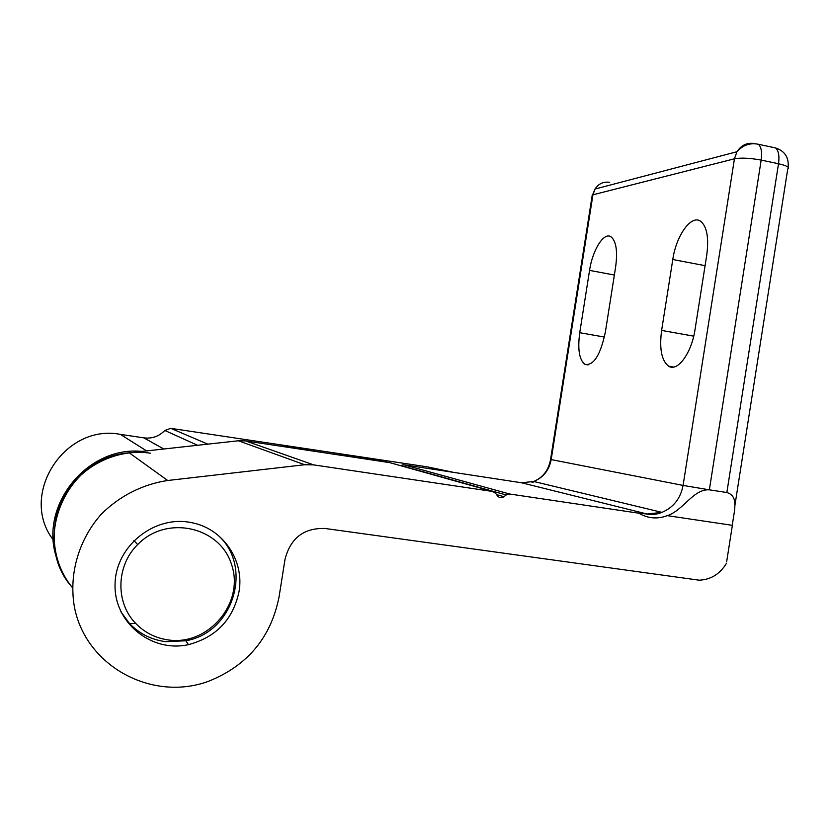 <?xml version="1.0" encoding="UTF-8"?>
<svg xmlns="http://www.w3.org/2000/svg" width="830" height="830" viewBox="0 0 830 830"><rect width="100%" height="100%" fill="white"/><g stroke="black" fill="none" stroke-linecap="round" stroke-linejoin="round"><path stroke-width="1.25" d="M207.811 444.143L170.752 428.342L427.326 466.854L452.34 472.073M281.546 446.333C283.652 444.828 363.187 456.842 388.43 462.445M391.407 463.109L395.806 464.344M57.82 561.184C36.738 508.603 85.749 445.565 142.013 451.406C85.749 445.565 36.738 508.603 57.82 561.184M170.752 428.342L164.797 430.459C159.049 436.373 152.066 438.842 143.87 437.867L120.36 434.37C64.45 423.331 18.395 495.054 53.359 539.998M755.84 143.808L758.381 144.275C761.307 146.983 762.231 152.253 761.172 160.097L709.36 489.825L683.08 485.415C680.569 498.446 673.524 507.431 661.966 512.369L647.12 514.019L638.82 513.199C647.898 518.532 657.402 519.352 667.33 515.648C683.422 510.367 693.372 488.777 709.349 489.825L726.852 492.522C739.686 496.236 733.616 512.276 732.371 525.328L726.634 561.9M695.042 329.479C691.608 353.144 677.508 372.182 668.648 366.206C661.572 360.718 659.228 348.787 661.624 330.413L672.788 259.52C676.201 235.44 691.452 214.016 700.821 221.392C707.004 226.766 708.976 238.003 706.745 255.08L695.042 329.479M589.559 270.393C592.527 249.934 603.95 231.643 611.077 236.841C616.192 241.177 617.707 251.22 615.632 266.99L605.381 331.99C600.474 355.043 593.658 365.843 584.953 364.38C579.267 359.95 577.535 349.389 579.734 332.706L589.559 270.393L614.366 275.021M726.395 563.414C719.901 574.059 710.843 579.651 699.223 580.191L325.246 528.503C303.998 527.724 290.593 537.944 285.043 559.171L279.098 596.677C271.109 637.316 247.651 665.484 208.735 681.212C152.834 702.014 86.496 666.915 74.607 607.985C68.454 574.941 78.497 539.759 101.333 514.164C119.489 495.977 142.77 484.222 167.712 480.497L304.703 464.738L313.678 464.883L492.667 491.485L495.738 493.414L497.346 495.728C499.245 497.948 501.445 498.28 503.935 496.703L506.186 494.96L509.693 494.016L638.82 513.199M400.444 465.64L403.525 464.717L521.489 482.759L533.752 481.483C543.318 477.509 549.118 470.247 551.172 459.685L592.942 194.791L734.446 158.8L683.08 485.415L550.549 459.467M534.344 481.618L532.009 482.645M239.03 591.572C244.57 560.354 222.803 528.378 191.585 522.661C154.826 514.704 115.546 545.881 115.059 584.154C113.7 622.427 151.361 652.992 188.452 644.64C216.246 637.191 233.106 619.502 239.03 591.572M492.667 491.485L389.716 462.632L245.556 440.906L238.376 440.772L129.231 452.817C65.975 456.967 30.088 541.202 72.418 587.588C51.128 562.19 48.119 523.699 65.259 494.421C82.367 465.111 117.528 448.314 150.375 453.18M120.9 611.835L129.615 623.652C139.523 633.84 151.589 639.847 165.782 641.673L185.785 640.77C234.88 632.491 254.063 563.414 215.779 533.431M169.061 640.054C155.967 638.353 144.856 632.813 135.715 623.423C115.214 602.736 116.107 565.572 137.676 544.573C166.498 514.496 220.178 526.604 231.643 564.815C244.56 602.487 209.191 645.439 169.061 640.054M197.561 445.274L164.797 430.459M163.8 448.999L143.87 437.867M120.36 434.37L146.599 450.898M734.768 506.259L787.753 168.936C789.838 167.359 786.757 165.626 778.509 163.738L761.172 160.097C750.009 158.032 741.097 157.596 734.446 158.8L736.967 151.724L595.017 189.043C598.617 183.638 603.503 181.407 609.677 182.33M726.852 492.522L778.509 163.738C779.567 155.916 778.592 150.645 775.604 147.937L771.962 147.159M754.657 143.559C747.228 142.366 741.325 145.084 736.967 151.724C742.912 145.084 750.05 142.604 758.381 144.275L775.604 147.937C784.858 151.081 789.029 157.524 788.116 167.235M645.636 513.874C651.208 515.057 656.654 514.558 661.966 512.369L533.752 481.483C543.007 477.458 548.599 470.154 550.539 459.561L592.247 195.04L592.942 194.791L595.017 189.043L592.06 196.171M521.489 482.759L647.12 514.019M403.525 464.717L509.693 494.016M732.371 525.328L667.33 515.648M693.724 336.16L661.624 330.413M705.075 265.673L672.788 259.52M400.683 465.464L506.186 494.96M503.935 496.703L496.568 494.618M245.556 440.906L313.678 464.883M238.376 440.772L304.703 464.738M129.231 452.817L167.712 480.497M604.437 337.053L579.734 332.706M668.648 366.206L673.597 367.068M588.055 364.92L584.953 364.38M188.452 644.64L185.785 640.77M135.715 623.423L129.615 623.652M137.676 544.573L133.889 540.496"/></g></svg>
